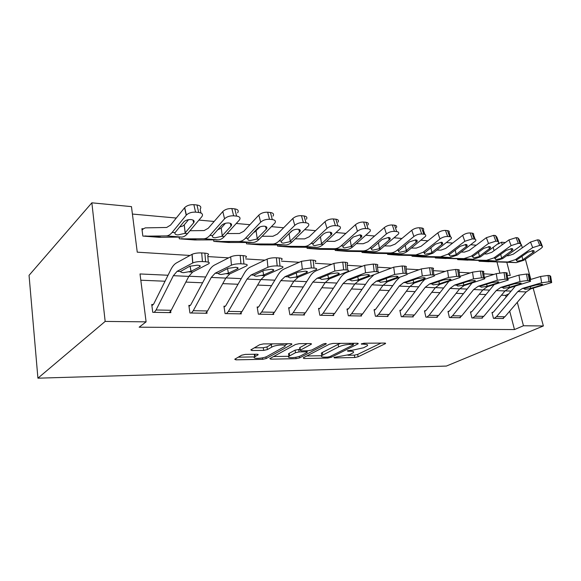 <?xml version="1.0" encoding="UTF-8"?>
<svg xmlns="http://www.w3.org/2000/svg" width="581" height="581" viewBox="0 0 581 581"><rect width="100%" height="100%" fill="white"/><g stroke="black" fill="none" stroke-linecap="round" stroke-linejoin="round"><path stroke-width="0.87" d="M333.966 357.453L334.351 357.918L354.802 357.518L358.128 356.785L385.566 343.553L384.789 343.073L363.996 343.218L361.251 343.93L364.563 344.272C367.352 344.308 368.231 344.838 367.199 345.855L363.677 347.743L352.602 350.176L347.46 350.75L347.808 351.244L350.525 351.207C353.313 351.229 354.207 351.73 353.219 352.718L349.871 354.497L333.966 357.453M245.305 354.403L241.616 355.223L234.739 359.232L235.908 359.842L262.619 359.319L266.178 358.535L291.575 344.518L290.79 343.72L263.418 343.908L259.605 344.758L250.818 349.885L251.958 350.546L263.709 350.401L267.413 349.58L271.712 347.147C275.902 344.598 288.067 344.134 284.552 346.617L267.253 356.276C263.273 358.659 251.37 359.196 254.703 356.814L258.095 354.831L256.984 354.221L245.305 354.403M523.459 325.759L514.475 329.565L139.149 327.197L146.1 321.845L105.168 321.424L37.918 378.18L446.368 366.066L543.373 325.963L523.459 325.759L517.301 302.294M303.224 357.831L303.907 358.513L327.793 358.049L331.192 357.3L358.165 343.785L357.322 343.262L332.978 343.429L329.347 344.235L303.224 357.831M296.107 358.666L270.869 359.16L269.816 358.6L295.511 344.489L299.23 343.661L310.407 343.582L311.38 344.192L300.116 350.278L301.103 350.851L308.271 350.757L311.852 349.965L323.101 344.046C325.142 343.371 326.217 343.32 326.311 343.887L299.585 357.903L296.107 358.666L295.852 357.264M514.475 329.565L509.711 311.155M506.066 297.065L505.63 295.38L501.439 295.206M485.883 294.56L479.281 294.291M463.369 293.623L456.1 293.325M439.802 292.65L431.806 292.316M415.11 291.618L406.322 291.255M389.205 290.544L379.567 290.144M362.007 289.411L351.432 288.975M333.407 288.227L321.809 287.74M303.289 286.97L290.58 286.448M271.545 285.656L257.615 285.075M238.028 284.262L222.755 283.622M202.587 282.787L185.84 282.09M165.055 281.226L140.813 280.216M515.383 286.063L493.465 312.033L491.984 312.513L493.458 318.33L503.466 318.504L503.364 318.105M494.155 284.61L471.983 311.51L470.472 312.004L471.925 317.945L482.375 318.134L482.266 317.698M471.997 283.041L449.541 310.973L447.987 311.474L449.425 317.553L460.348 317.742L460.239 317.277M448.866 281.335L426.069 310.407L424.479 310.922L425.895 317.139L437.326 317.335L437.202 316.827M424.74 279.454L422.096 282.286L401.493 309.818L399.859 310.341L401.253 316.703L413.222 316.914L413.098 316.354M399.641 277.333L396.126 280.964L375.733 309.201L374.062 309.731L375.428 316.246L387.977 316.463L387.847 315.861M373.982 274.748L368.841 279.584L348.709 308.547L346.995 309.099L348.331 315.766L361.505 315.999L361.367 315.33M376.568 271.712L375.638 264.239L373.263 264.086L374.193 271.574L376.568 271.712C378.768 271.893 379.313 272.351 378.202 273.085L359.167 280.347L354.802 284.044L334.678 313.457L332.557 315.49L321.024 315.287L323.123 313.232L343.117 283.506L347.453 279.766L365.551 272.787L364.636 265.314L346.596 272.474C344.148 273.469 341.991 275.358 340.132 278.125L320.32 307.865L319.724 308.453L318.555 308.424L319.855 315.265L333.705 315.512L333.552 314.764M346.167 269.94L345.259 262.271L342.761 262.104L343.661 269.795L346.167 269.94C348.593 270.15 349.196 270.652 347.968 271.45L329.412 278.873L325.128 282.678L305.352 312.883L303.275 314.975L291.132 314.757L293.194 312.651L312.81 282.112L317.066 278.255L334.816 271.044L333.93 263.367L316.238 270.768C313.834 271.806 311.721 273.745 309.898 276.592L290.456 307.146L289.875 307.748L288.648 307.727L289.904 314.735L304.473 314.996L304.321 314.161M314.03 268.066L313.159 260.179L310.515 260.012L311.38 267.914L314.03 268.066C316.71 268.306 317.379 268.858 316.028 269.722L298.031 277.311L293.833 281.233L274.472 312.287L272.445 314.43L259.656 314.205L261.661 312.033L280.834 280.638L284.988 276.665L302.323 269.206L301.474 261.305L284.196 268.974C281.85 270.049 279.788 272.046 278.001 274.973L259.01 306.39L258.443 307.015L257.151 306.979L258.356 314.183L273.709 314.452L273.549 313.508M280.006 266.091L279.178 257.971L276.374 257.79L277.195 265.924L280.006 266.091C282.976 266.352 283.717 266.955 282.235 267.899L264.871 275.67L260.782 279.715L241.921 311.656L239.946 313.856L226.452 313.617L228.398 311.387L247.041 279.076L251.079 274.987L267.921 267.253L267.122 259.126L250.331 267.078C248.051 268.19 246.046 270.252 244.31 273.266L225.849 305.591L225.297 306.231L223.932 306.202L225.087 313.595L241.282 313.878L241.108 312.803M243.926 263.985L243.148 255.625L240.171 255.437L240.948 263.81L243.926 263.985C247.215 264.29 248.051 264.943 246.424 265.967L229.785 273.927L225.827 278.103L207.548 310.98L205.645 313.253L191.381 312.999L193.255 310.704L211.273 277.428L215.181 273.208L231.441 265.183L230.686 256.817L214.476 265.067C212.283 266.221 210.344 268.349 208.659 271.458L190.822 304.749L190.292 305.41L188.847 305.374L189.936 312.977L207.054 313.275L206.865 312.041M205.594 261.755L204.868 253.142L201.709 252.938L202.428 261.566L205.594 261.755C209.211 262.089 210.169 262.794 208.477 263.883L192.609 272.09L188.803 276.396L171.206 310.276L169.376 312.614L154.277 312.346L156.078 309.985L173.363 275.685L177.103 271.32L192.689 262.99L191.984 254.362L176.457 262.939C174.358 264.13 172.499 266.33 170.887 269.54L153.769 303.856L153.261 304.538L151.735 304.502L152.752 312.317L170.865 312.636L170.669 311.191M476.246 245.218L471.017 244.746M452.635 243.083L446.658 242.538M427.885 240.839L421.094 240.222M401.907 238.479L394.223 237.789M374.6 236.009L365.943 235.225M345.869 233.402L336.138 232.523M315.592 230.657L304.684 229.669M283.644 227.767L271.45 226.655M249.888 224.702L236.264 223.467M214.157 221.463L198.956 220.09M176.275 218.035L132.41 214.055M499.798 272.867L496.98 261.995M494.053 250.687L493.247 247.571M488.933 261.74L479.042 261.225L478.86 260.499M467.981 260.172L457.654 259.627L457.465 258.857M446.106 258.523L435.329 257.957L435.133 257.136M423.266 256.809L411.994 256.214L411.798 255.342M399.387 255.015L387.592 254.384L387.389 253.454M374.396 253.134L362.043 252.474L361.832 251.471M348.215 251.166L335.252 250.469L335.041 249.387M320.756 249.104L307.146 248.37L306.928 247.194M291.923 246.94L277.616 246.162L277.391 244.884M261.61 244.659L246.555 243.838L246.315 242.43M229.698 242.255L213.83 241.391L213.59 239.83M196.066 239.721L179.318 238.806L179.064 237.07M142.076 230.083L143.391 228.805L141.895 228.689L142.853 236.082L160.559 237.048M190.002 255.458L137.254 252.169L131.466 206.625L91.856 202.82L29.05 275.336L37.918 378.18M498.062 244.049L501.526 242.197L505.281 242.553M91.856 202.82L105.168 321.424M168.04 275.249L140.014 273.956L146.1 321.845M511.077 291.11L505.092 290.834M489.529 290.115L482.927 289.81M467.001 289.077L459.724 288.735M443.412 287.98L435.409 287.61M418.683 286.84L409.895 286.433M392.749 285.641L383.097 285.191M365.5 284.378L354.911 283.891M336.849 283.056L325.229 282.519M306.674 281.662L293.935 281.073M274.849 280.187L260.884 279.541M241.246 278.633L225.929 277.929M205.696 276.992L188.898 276.215M543.373 325.963L533.176 288.161M530.823 279.425L529.56 274.748M529.473 274.421L525.369 259.191M522.304 247.826L521.433 244.586M507.22 275.271L510.256 275.459L506.806 262.307M502.209 244.783L501.526 242.197M207.853 256.577L228.616 257.87M245.77 258.944L264.98 260.143M281.545 261.174L299.273 262.285M315.316 263.287L331.678 264.304M347.242 265.277L362.341 266.221M377.468 267.166L391.398 268.037M406.119 268.959L418.974 269.758M433.317 270.652L445.184 271.392M459.172 272.271L470.123 272.954M483.777 273.804L493.879 274.435M505.63 295.38L508.695 293.942M347.975 355.26L354.33 355.151L357.656 354.425L381.042 343.102M353.299 343.516L353.756 343.291M306.783 355.979L321.642 355.725M327.59 357.097L329.979 356.567L353.292 344.882L352.943 344.359L350.002 344.38C345.739 344.562 341.94 345.404 338.614 346.893L321.809 355.572C320.748 356.618 321.714 357.141 324.692 357.148L327.59 357.097M340.611 343.378L338.12 344.373L338.614 346.893M321.598 354.446L321.344 353.103L322.324 352.485L338.12 344.373M288.735 354.969L288.525 353.749L289.193 353.321L289.636 355.855L288.968 356.284L273.491 356.56M307.182 343.611L299.651 347.699L300.05 348.251M307.945 350.757L307.015 351.251M288.525 353.749L288.968 356.284C285.925 358.513 297.014 357.918 301.016 355.659L307.218 352.369L306.26 351.817L299.092 351.919L295.511 352.711L289.636 355.855M289.193 353.321L295.054 350.154L299.949 349.348M254.202 354.265L254.493 355.536M272.605 343.843L271.262 344.468L271.712 347.147M254.318 347.837L263.258 347.743L266.962 346.922L271.262 344.468M284.748 345.397L287.726 343.741M238.254 357.177L254.609 356.894M506.734 255.705L508.368 255.742L513.306 254.151L530.497 242.059L537.512 239.837L539.742 245.393L532.704 247.615L515.42 259.627L507.99 261.973L479.884 261.29L516.327 262.612L523.771 260.295L541.071 248.399L542.596 246.838L541.412 245.552L539.183 240.011L540.374 241.318L542.146 245.719M522.232 260.172L517.235 261.29L516.356 260.404L516.981 259.758L527.693 252.292L533.264 250.527L534.23 251.551L522.232 260.172L523.771 260.295M539.742 245.393L541.412 245.552M537.512 239.837L539.183 240.011M549.089 281.763L550.766 281.858L551.696 282.569L530.787 288.859L526.175 291.945L504.896 316.768L502.638 318.49L494.3 318.344L496.552 316.609L517.809 291.56L522.421 288.445L541.623 282.773L540.591 276.469L548.043 275.452L549.089 281.763L541.623 282.773M530.061 279.657L540.591 276.469M492.826 312.527L492.078 312.868M550.766 281.858L549.72 275.561L548.043 275.452M549.72 275.561L550.657 276.302L551.594 281.981M530.213 286.665L530.743 288.358L529 288.772L524.97 289.331L524.098 288.626L525.384 288.089L535.878 285.002L541.782 284.203L542.545 284.763L541.245 285.293L541.064 284.196M530.743 288.358L541.245 285.293M484.539 253.912L486.871 253.962L491.787 252.321L508.927 239.917L516.088 237.644L518.303 243.323L511.12 245.596L493.886 257.92L486.486 260.332L458.532 259.692L495.201 261L502.616 258.618L519.872 246.417L521.324 244.913L520.053 243.49L517.838 237.825L519.116 239.27L520.83 243.664M501.011 258.487L495.905 259.634L494.961 258.654L495.52 258.051L506.196 250.396L511.883 248.595L512.914 249.728L501.011 258.487L502.616 258.618M518.303 243.323L520.053 243.49M516.088 237.644L517.838 237.825M461.314 252.045L464.386 252.103L469.288 250.418L486.341 237.68L493.654 235.349L495.854 241.151L488.519 243.483L471.365 256.134L464.001 258.618L436.244 258.022L473.116 259.315L480.494 256.86L499.05 242.909L497.692 241.326L495.491 235.537L496.857 237.142L498.52 241.514M478.817 256.729L473.595 257.899L472.578 256.817L473.072 256.272L483.697 248.414L489.507 246.569L490.611 247.818L478.817 256.729L480.494 256.86M495.854 241.151L497.692 241.326M493.654 235.349L495.491 235.537M436.963 250.084L440.863 250.157L445.721 248.414L462.679 235.334C465.098 233.671 467.589 232.872 470.152 232.945L472.331 238.878L464.829 241.268L447.784 254.267L440.471 256.824L412.953 256.286L422.394 256.991L450.014 257.55L457.349 255.023L475.716 240.81C476.173 239.83 475.679 239.249 474.249 239.067L472.07 233.141C473.5 233.33 473.987 233.925 473.544 234.92L475.142 239.263M455.584 254.885L450.246 256.083L449.149 254.885L449.571 254.405L460.123 246.337L466.064 244.448L467.247 245.836L455.584 254.885L457.349 255.023M472.331 238.878L474.249 239.067M470.152 232.945L472.07 233.141M527.592 280.507L529.342 280.608C530.598 280.703 530.932 280.964 530.344 281.393L509.581 287.806L504.983 290.965L483.762 316.354L481.511 318.119L472.803 317.96L475.047 316.187L496.232 290.565L500.829 287.37L519.973 281.545L518.956 275.096L526.553 274.05L527.592 280.507L519.973 281.545M507.743 278.597L518.956 275.096M471.351 312.026L470.566 312.389M529.342 280.608L528.311 274.167L526.553 274.05M528.311 274.167C529.567 274.268 529.901 274.537 529.313 274.98L530.235 280.739M508.912 285.482L509.464 287.29L507.707 287.711L503.574 288.292L502.645 287.522L503.858 287.014L514.323 283.833L520.344 283.02L521.164 283.637L519.937 284.138L519.755 283.005M509.464 287.29L519.937 284.138M505.063 279.2L506.908 279.308C508.281 279.41 508.636 279.693 507.983 280.158L487.401 286.709L482.818 289.948L461.684 315.926L459.448 317.727L450.348 317.567L452.577 315.752L473.66 289.527L478.236 286.251L497.3 280.26L496.29 273.658L504.047 272.591L505.063 279.2L497.3 280.26M484.336 277.515L496.29 273.658M448.91 311.496L448.089 311.888M506.908 279.308L505.884 272.707L504.047 272.591M505.884 272.707C507.257 272.823 507.612 273.121 506.966 273.6L507.874 279.439M486.624 284.225L487.198 286.179L485.44 286.607L481.191 287.196L480.204 286.368L481.337 285.881L491.751 282.62L497.895 281.778L498.774 282.46L497.627 282.932L497.452 281.763M487.198 286.179L497.627 282.932M481.446 277.82L483.377 277.936C484.881 278.052 485.266 278.364 484.539 278.873L464.168 285.554L459.615 288.873L438.604 315.476L436.382 317.32L426.853 317.153L429.068 315.294L450.021 288.437L454.567 285.075L473.515 278.909L472.52 272.148L480.436 271.058L481.446 277.82L473.515 278.909M459.774 276.411L472.52 272.148M425.437 310.944L424.58 311.372M483.377 277.936L482.368 271.182L480.436 271.058M482.368 271.182C483.871 271.305 484.256 271.632 483.53 272.162L484.423 278.081M463.282 282.903L463.885 285.01L462.113 285.453L457.755 286.055L456.651 285.184L457.734 284.705L468.09 281.342L474.357 280.478L475.309 281.226L474.256 281.676L474.074 280.47M463.885 285.01L474.256 281.676M411.413 248.043L416.214 248.116L421.029 246.322L437.849 232.865C440.26 231.158 442.809 230.345 445.489 230.417L447.639 236.496C444.959 236.431 442.402 237.244 439.977 238.944L423.062 252.307L415.822 254.943L388.587 254.463L398.464 255.197L425.822 255.705L433.092 253.098L451.234 238.624C451.764 237.542 451.241 236.895 449.665 236.685L447.508 230.628C449.084 230.846 449.607 231.499 449.084 232.596L450.624 236.903M431.247 252.953L425.779 254.18C424.442 254.086 424.05 253.643 424.595 252.858L435.409 244.158L441.473 242.219L442.751 243.759L431.247 252.953L433.092 253.098M447.639 236.496L449.665 236.685M445.489 230.417L447.508 230.628M456.644 276.374L458.67 276.498C460.326 276.621 460.74 276.97 459.934 277.529L439.817 284.349L435.292 287.755L414.442 315.011L412.241 316.892L402.263 316.718L404.456 314.815L425.241 287.29L429.744 283.848L448.547 277.493L447.566 270.572L455.649 269.446L456.644 276.374L448.547 277.493M434.152 275.227L447.566 270.572M400.868 310.363L399.968 310.828M458.67 276.498L457.675 269.577L455.649 269.446M457.675 269.577C459.324 269.715 459.745 270.078 458.939 270.652L459.803 276.658M438.808 281.502L439.439 283.782L437.667 284.24L433.186 284.857L431.93 283.956L432.99 283.463L443.259 279.998L449.658 279.12C450.994 279.214 451.335 279.49 450.689 279.933L449.73 280.347L449.556 279.112M439.439 283.782L449.73 280.347M384.571 245.901L390.359 245.981L395.124 244.122L411.769 230.279C414.18 228.522 416.78 227.687 419.584 227.767L421.704 233.99C418.901 233.918 416.286 234.753 413.868 236.503L397.121 250.251C394.819 252.103 392.436 253.011 389.96 252.975L363.081 252.553L373.43 253.331L400.454 253.774C402.945 253.817 405.342 252.917 407.651 251.086L425.524 236.344C426.142 235.145 425.575 234.426 423.832 234.194L421.704 227.984C423.44 228.231 424.014 228.958 423.404 230.17L424.864 234.419M405.712 250.927L400.113 252.19C398.646 252.081 398.217 251.588 398.827 250.723L409.452 241.87L415.655 239.88C417.064 240.069 417.521 240.636 417.027 241.587L405.712 250.927L407.651 251.086M421.704 233.99L423.832 234.194M419.584 227.767L421.704 227.984M430.572 274.857L432.707 274.98C434.515 275.125 434.973 275.503 434.072 276.12L414.268 283.078L409.787 286.578L389.125 314.517L386.946 316.449L376.488 316.267L378.652 314.314L399.227 286.092L403.686 282.555L422.3 276.004L421.334 268.909L429.591 267.747L430.572 274.857L422.3 276.004M407.361 273.963L421.334 268.909M375.115 309.76L374.171 310.261M432.707 274.98L431.727 267.892L429.591 267.747M431.727 267.892C433.542 268.044 434 268.444 433.099 269.076L433.942 275.154M413.12 280.013L413.781 282.497L412.002 282.969L407.397 283.601L405.981 282.671L407.005 282.155L417.173 278.589L423.709 277.689C425.176 277.798 425.546 278.096 424.834 278.582L423.977 278.96L423.803 277.689M413.781 282.497L423.977 278.96M356.342 243.657L363.212 243.73L367.904 241.812L384.346 227.563C386.743 225.748 389.401 224.891 392.335 224.985L394.426 231.354C391.485 231.274 388.812 232.131 386.409 233.932L369.865 248.087C367.599 249.997 365.246 250.934 362.805 250.898L336.348 250.556L347.198 251.362L373.83 251.74C376.285 251.776 378.652 250.854 380.933 248.966L398.493 233.954C399.198 232.632 398.588 231.834 396.663 231.565L394.572 225.21C396.496 225.493 397.106 226.299 396.409 227.629M378.892 248.806L373.155 250.091C371.549 249.968 371.085 249.431 371.76 248.472L382.167 239.466L388.515 237.426C390.069 237.636 390.563 238.261 389.996 239.307L378.892 248.806L380.933 248.966M394.426 231.354L396.663 231.565M392.335 224.985L394.572 225.21M403.127 273.259L405.371 273.39C407.368 273.557 407.869 273.971 406.867 274.639L387.418 281.749L382.988 285.344L362.566 314.001L360.416 315.984L349.435 315.788L351.578 313.784L371.884 284.835L376.292 281.197L394.666 274.443L393.729 267.158L402.168 265.967L403.127 273.259L394.666 274.443M378.427 272.947L393.729 267.158M348.099 309.121L347.111 309.673M405.371 273.39L404.42 266.113L402.168 265.967M404.42 266.113C406.409 266.294 406.911 266.723 405.916 267.42L406.729 273.586M386.125 278.43L386.815 281.146L385.036 281.632L380.294 282.272L378.965 281.124L389.735 277.108L396.409 276.178C398.021 276.309 398.428 276.636 397.636 277.166L396.896 277.5L396.729 276.2M386.815 281.146L396.896 277.5M326.609 241.311L334.663 241.369L339.275 239.387L355.463 224.694C357.845 222.828 360.569 221.942 363.648 222.044L365.696 228.573C362.609 228.493 359.871 229.372 357.482 231.231L341.192 245.814C338.963 247.782 336.646 248.748 334.249 248.726L308.3 248.457L319.681 249.307L345.848 249.605C348.259 249.634 350.59 248.683 352.841 246.736L370.032 231.441C370.845 229.989 370.191 229.11 368.049 228.805L366.001 222.283C368.136 222.61 368.797 223.503 367.984 224.97M350.699 246.569L344.809 247.891C343.044 247.753 342.536 247.157 343.291 246.097L353.444 236.939L359.937 234.84C361.658 235.08 362.195 235.77 361.542 236.925L350.699 246.569L352.841 246.736M365.696 228.573L368.049 228.805M363.648 222.044L366.001 222.283M319.724 308.453L318.678 309.063M375.638 264.239C377.832 264.442 378.384 264.921 377.28 265.677L378.064 271.923M364.636 265.314L373.263 264.086M374.193 271.574L365.551 272.787M357.722 276.745L358.448 279.722L356.669 280.224L351.781 280.884L350.002 279.889L350.336 279.628L360.83 275.554L367.657 274.595C369.429 274.733 369.872 275.096 369 275.67L368.376 275.96L368.209 274.639M358.448 279.722L368.376 275.96M295.25 238.849L304.611 238.885L309.128 236.83L325.011 221.673C327.364 219.749 330.161 218.841 333.392 218.95L335.39 225.646C332.15 225.551 329.347 226.459 326.972 228.377L310.995 243.417C308.801 245.443 306.536 246.453 304.197 246.431L278.829 246.25L290.79 247.143L316.405 247.361C318.773 247.383 321.061 246.395 323.261 244.39L340.023 228.812C340.967 227.215 340.248 226.241 337.873 225.886L335.876 219.204C338.244 219.567 338.963 220.562 338.033 222.167M321.01 244.216L314.967 245.567C313.036 245.422 312.476 244.768 313.29 243.599L323.167 234.274C325.033 232.77 327.248 232.051 329.819 232.117C331.729 232.385 332.31 233.155 331.562 234.419L321.01 244.216L323.261 244.39M335.39 225.646L337.873 225.886M333.392 218.95L335.876 219.204M289.875 307.748L288.779 308.424M345.259 262.271C347.692 262.496 348.295 263.019 347.075 263.839L347.823 270.18M333.93 263.367L342.761 262.104M343.661 269.795L334.816 271.044M327.793 274.936L328.555 278.226L326.776 278.742L321.743 279.417L319.746 278.393L320.16 278.052L330.335 273.905L337.321 272.917C339.275 273.077 339.769 273.477 338.803 274.101L338.302 274.334L338.149 272.997M328.555 278.226L338.302 274.334M262.125 236.264L272.925 236.264L277.333 234.128L292.853 218.485C295.177 216.495 298.046 215.558 301.445 215.682L303.384 222.552C299.978 222.45 297.102 223.387 294.756 225.363L279.134 240.89C276.999 242.981 274.791 244.027 272.504 244.013L247.826 243.933L260.419 244.877L285.387 244.993C287.697 245.008 289.926 243.984 292.083 241.921L308.344 226.038C309.426 224.288 308.642 223.213 306.005 222.806L304.066 215.95C306.695 216.372 307.48 217.461 306.412 219.226M289.708 241.732L283.506 243.127C281.458 242.967 280.805 242.284 281.56 241.086L291.204 231.456C293.049 229.909 295.322 229.168 298.024 229.241C300.145 229.546 300.776 230.396 299.919 231.775L289.708 241.732L292.083 241.921M303.384 222.552L306.005 222.806M301.445 215.682L304.066 215.95M287.791 234.833L292.548 230.483M258.443 307.015L257.281 307.763M313.159 260.179C315.846 260.433 316.514 261.007 315.163 261.9M301.474 261.305L310.515 260.012M311.38 267.914L302.323 269.206M296.223 272.983L297.014 276.643L295.242 277.173L290.05 277.871L287.82 276.81L288.314 276.389L298.133 272.169L305.279 271.153C307.429 271.334 307.981 271.763 306.913 272.445L306.55 272.62L306.405 271.276M297.014 276.643L306.55 272.62M227.084 233.562L239.481 233.497L243.751 231.282L258.835 215.108C261.13 213.053 264.072 212.087 267.652 212.225L269.519 219.284C265.931 219.168 262.982 220.126 260.673 222.174L245.487 238.225C243.41 240.381 241.268 241.464 239.052 241.464L215.173 241.493L228.442 242.48L252.655 242.502C254.899 242.502 257.071 241.442 259.17 239.307L274.849 223.111C276.084 221.201 275.234 220.017 272.3 219.553L270.426 212.508C273.353 212.987 274.21 214.193 272.983 216.125M256.657 239.111L250.288 240.541C248.109 240.374 247.361 239.67 248.051 238.428L257.419 228.478C259.235 226.88 261.566 226.118 264.413 226.198C266.766 226.554 267.456 227.483 266.483 228.994L256.657 239.111L259.17 239.307M269.519 219.284L272.3 219.553M267.652 212.225L270.426 212.508M254.493 232.189L260.099 226.851M225.297 306.231L224.07 307.073M279.178 257.971C282.148 258.262 282.889 258.886 281.415 259.86M267.122 259.126C269.649 258.117 272.729 257.673 276.374 257.79M277.195 265.924C273.549 265.829 270.455 266.272 267.921 267.253M262.852 270.877L263.687 274.973L256.562 276.236C254.834 276.062 254.006 275.699 254.079 275.133L264.057 270.325L271.371 269.279C273.753 269.482 274.363 269.954 273.193 270.695L272.83 269.468M263.687 274.973L272.968 270.811M189.965 230.73L204.113 230.57L208.23 228.268L222.806 211.535C225.058 209.407 228.072 208.412 231.855 208.557L233.642 215.82C229.851 215.689 226.822 216.684 224.556 218.797L209.886 235.399C207.882 237.636 205.812 238.755 203.684 238.762L180.735 238.914L194.729 239.96L218.071 239.859C220.235 239.859 222.334 238.755 224.368 236.547L239.387 220.025C240.788 217.94 239.851 216.633 236.59 216.103L234.797 208.862C238.05 209.414 238.987 210.736 237.6 212.842M221.71 236.336L215.159 237.811C212.842 237.636 211.992 236.903 212.595 235.617L221.651 225.326C223.431 223.67 225.82 222.886 228.827 222.981C231.441 223.38 232.197 224.404 231.1 226.045L221.71 236.336L224.368 236.547M233.642 215.82L236.59 216.103M231.855 208.557L234.797 208.862M217.563 229.923L221.216 228.035L225.435 223.293M190.292 305.41L188.992 306.361M243.148 255.625C246.438 255.96 247.266 256.642 245.647 257.695M230.686 256.817C233.163 255.771 236.322 255.306 240.171 255.437M240.948 263.81C237.092 263.709 233.925 264.166 231.441 265.183M227.541 268.575L228.42 273.208L221.121 274.508C219.291 274.326 218.369 273.949 218.354 273.36L227.948 268.378L235.436 267.296C238.079 267.529 238.755 268.044 237.484 268.843L237.273 267.558M228.42 273.208L237.397 268.887M143.391 228.805L145.308 227.875L166.66 227.469L170.603 225.072L184.714 207.577C186.973 205.471 190.016 204.497 193.865 204.672L195.557 212.138C191.701 211.985 188.636 212.951 186.37 215.043L172.158 232.407C170.233 234.717 168.258 235.886 166.231 235.908L144.357 236.191L159.15 237.302L181.475 237.07C183.545 237.055 185.557 235.908 187.518 233.627L201.839 216.669C203.328 214.44 202.275 213.031 198.687 212.443L196.988 204.991C200.568 205.609 201.622 207.039 200.147 209.283L201.004 213.024M184.693 233.402L177.953 234.92C175.491 234.731 174.518 233.969 175.034 232.64L183.807 221.869C185.586 220.228 188.012 219.458 191.076 219.56C193.938 220.01 194.795 221.107 193.64 222.857L184.693 233.402L187.518 233.627M195.557 212.138L198.687 212.443M193.865 204.672L196.988 204.991M179.609 226.968L182.652 226.096L184.199 224.92L188.549 219.669M153.261 304.538L151.881 305.635M204.868 253.142C208.477 253.505 209.436 254.246 207.751 255.364L208.332 262.191M191.984 254.362L192.122 254.289C194.577 253.251 197.772 252.793 201.709 252.938M202.428 261.566C198.491 261.45 195.289 261.9 192.827 262.917L192.689 262.99M190.125 266.083L191.033 271.334L183.552 272.678C181.613 272.489 180.582 272.09 180.48 271.487L189.711 266.258L197.293 265.19C200.176 265.444 200.961 265.996 199.653 266.853L199.544 265.546M191.033 271.334L199.653 266.853M334.235 357.337L334.351 357.918M361.709 343.676L361.832 344.286M347.692 350.648L347.808 351.244M350.321 350.205L350.525 351.207M364.352 343.218L364.563 344.272M384.992 343.08L385.145 343.814M357.656 354.425L358.128 356.785M354.33 355.151L354.802 357.518M357.642 343.269L357.794 344.017M330.959 356.08L331.192 357.3M327.611 357.097L327.793 358.049M303.732 357.569L303.907 358.513M352.732 343.298L352.943 344.359M349.791 343.313L350.002 344.38M322.324 352.485L322.789 354.955M270.688 358.099L270.869 359.16M310.958 343.611L311.096 344.373M299.919 347.532L300.384 350.103M325.992 343.494L326.094 344.025M299.309 356.371L299.585 357.903M306.064 350.786L306.26 351.817M298.634 349.363L299.092 351.919M295.054 350.154L295.511 352.711M257.79 354.272L257.899 354.962M254.848 354.257L255.212 356.48M266.962 346.922L267.413 349.58M263.258 347.743L263.709 350.401M251.762 349.326L251.958 350.546M291.437 343.756L291.575 344.518M265.902 356.879L266.178 358.535M262.372 357.852L262.619 359.319M235.719 358.651L235.908 359.842M532.704 247.615L530.497 242.059M515.42 259.627L516.981 259.758M507.99 261.973L516.327 262.612M480.589 261.116L488.882 261.74M533.046 252.757L532.174 250.564M522.007 256.236L522.813 259.809M524.236 288.532L522.421 288.445M530.787 288.859L529 288.772M526.175 291.945L517.809 291.56M504.896 316.768L496.552 316.609M511.12 245.596L508.927 239.917M493.886 257.92L495.52 258.051M486.486 260.332L495.201 261M459.237 259.518L467.887 260.165M511.788 250.89L510.91 248.61M500.749 254.282L501.585 258.117M488.519 243.483L486.341 237.68M471.365 256.134L473.072 256.272M464.001 258.618L473.116 259.315M436.941 257.841L445.976 258.523M489.551 248.929L488.672 246.569M478.519 252.219L479.39 256.344M464.829 241.268L462.679 235.334M447.784 254.267L449.571 254.405M440.471 256.824L450.014 257.55M413.643 256.098L423.084 256.802M466.267 246.874L465.381 244.434M455.25 250.041L456.165 254.493M502.732 287.464L500.829 287.37M509.581 287.806L507.707 287.711M504.983 290.965L496.232 290.565M483.762 316.354L475.047 316.187M480.226 286.353L478.236 286.251M487.401 286.709L485.44 286.607M482.818 289.948L473.66 289.527M461.684 315.926L452.577 315.752M456.651 285.184L454.567 285.075M464.168 285.554L462.113 285.453M459.615 288.873L450.021 288.437M438.604 315.476L429.068 315.294M439.977 238.944L437.849 232.865M423.062 252.307L424.936 252.452M415.822 254.943L425.822 255.705M389.277 254.267L399.154 255.008M441.85 244.724L440.964 242.204M430.87 247.731L431.821 252.553M431.93 283.956L429.744 283.848M439.817 284.349L437.667 284.24M435.292 287.755L425.241 287.29M414.442 315.011L404.456 314.815M413.868 236.503L411.769 230.279M397.121 250.251L399.089 250.404M389.96 252.975L400.454 253.774M363.764 252.357L374.113 253.127M416.221 242.466L415.342 239.866M405.291 245.276L406.286 250.52M405.981 282.671L403.686 282.555M414.268 283.078L412.002 282.969M409.787 286.578L399.227 286.092M389.125 314.517L378.652 314.314M386.409 233.932L384.346 227.563M369.865 248.087L371.934 248.254M362.805 250.898L373.83 251.74M337.016 250.346L347.866 251.159M389.285 240.098L388.413 237.418M378.427 242.655L379.466 248.377M378.71 281.313L376.292 281.197M387.418 281.749L385.036 281.632M382.988 285.344L371.884 284.835M362.566 314.001L351.578 313.784M357.482 231.231L355.463 224.694M341.192 245.814L343.371 245.988M334.249 248.726L345.848 249.605M308.954 248.24L320.342 249.096M360.939 237.6L360.089 234.855M350.183 239.844L351.258 246.133M350.002 279.889L347.453 279.766M359.167 280.347L356.669 280.224M354.802 284.044L343.117 283.506M334.678 313.457L323.123 313.232M326.972 228.377L325.011 221.673M310.995 243.417L313.29 243.599M304.197 246.431L316.405 247.361M279.461 246.032L291.437 246.925M331.068 234.964L330.248 232.175M320.443 236.823L321.569 243.766M319.746 278.393L317.066 278.255M329.412 278.873L326.776 278.742M325.128 282.678L312.81 282.112M305.352 312.883L293.194 312.651M294.756 225.363L292.853 218.485M279.134 240.89L281.56 241.086M272.504 244.013L285.387 244.993M248.443 243.7L261.043 244.645M299.556 232.189L298.765 229.357M289.127 233.867L290.26 241.268M287.82 276.81L284.988 276.665M298.031 277.311L295.242 277.173M293.833 281.233L280.834 280.638M274.472 312.287L261.661 312.033M260.673 222.174L258.835 215.108M245.487 238.225L248.051 238.428M239.052 241.464L252.655 242.502M215.776 241.253L229.052 242.248M266.258 229.255L265.51 226.401M256.119 231.027L257.201 238.631M254.079 275.133L251.079 274.987M264.871 275.67L261.929 275.525M260.782 279.715L247.041 279.076M241.921 311.656L228.398 311.387M224.556 218.797L222.806 211.535M209.886 235.399L212.595 235.617M203.684 238.762L218.071 239.859M181.308 238.668L195.318 239.713M231.006 226.154L230.316 223.3M221.216 228.035L222.24 235.842M218.354 273.36L215.181 273.208M229.785 273.927L226.67 273.774M225.827 278.103L211.273 277.428M207.548 310.98L193.255 310.704M186.232 215.21L184.576 207.744M172.158 232.407L175.034 232.64M166.231 235.908L181.475 237.07M144.901 235.937L159.71 237.048M193.64 222.857L193.008 220.046M184.25 224.854L185.216 232.894M180.48 271.487L177.103 271.32M192.609 272.09L189.297 271.923M188.803 276.396L173.363 275.685M171.206 310.276L156.078 309.985M385.486 343.146L385.566 343.553M358.078 343.342L358.165 343.785M353.255 343.291L353.48 344.417M321.344 353.103L321.809 355.572M311.285 343.683L311.38 344.192M299.651 347.699L300.116 350.278M306.928 350.771L307.138 351.912M258.008 354.33L258.095 354.831M254.282 354.265L254.703 356.814M291.727 343.821L291.822 344.359M534.23 251.551L533.874 250.665M542.545 284.763L542.465 284.298M512.914 249.728L512.529 248.741M490.611 247.818L490.197 246.722M467.247 245.836L466.804 244.608M521.164 283.637L521.077 283.121M498.774 282.46L498.687 281.887M475.309 281.226L475.222 280.601M442.751 243.759L442.272 242.393M450.689 279.933L450.595 279.25M417.027 241.587L416.519 240.076M424.834 278.582L424.733 277.827M389.996 239.307L389.452 237.636M397.636 277.166L397.527 276.338M361.542 236.925L360.968 235.065M369 275.67L368.891 274.769M331.562 234.419L330.959 232.371M338.803 274.101L338.687 273.114M299.919 231.775L299.295 229.524M306.913 272.445L306.797 271.371M266.483 228.994L265.837 226.525M273.193 270.695L273.077 269.533M231.1 226.045L230.439 223.358M237.484 268.843L237.368 267.587M184.199 224.92L185.165 232.952M186.37 215.043L184.714 207.577M190.06 266.105L190.967 271.363M192.122 254.289L192.827 262.917"/></g></svg>

